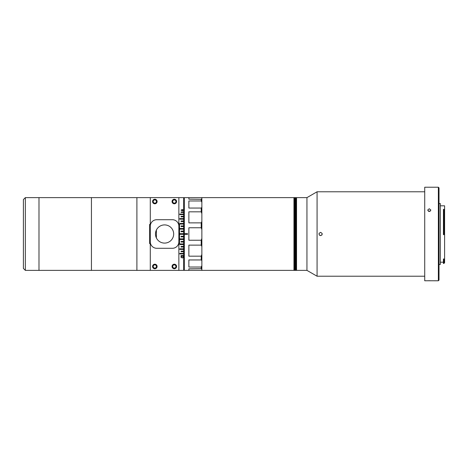 <?xml version="1.0" encoding="UTF-8"?>
<svg xmlns="http://www.w3.org/2000/svg" width="468" height="468" viewBox="0 0 468 468"><rect width="100%" height="100%" fill="white"/><g stroke="black" fill="none" stroke-linecap="round" stroke-linejoin="round"><path stroke-width="0.7" d="M91.436 270.375L91.436 197.625L25.348 197.625L25.348 270.375L38.99 270.375L38.99 197.625L38.99 270.375L91.436 270.375L91.436 197.625L136.902 197.625L136.902 270.375L136.902 197.625L150.286 197.625L150.286 270.375L91.436 270.375M154.832 264.853A1.626 1.626 0 0 0 153.206 266.479A1.626 1.626 0 0 0 154.832 268.1A1.626 1.626 0 0 0 156.458 266.479A1.626 1.626 0 0 0 154.832 264.853M154.832 199.9A1.626 1.626 0 0 0 153.206 201.521A1.626 1.626 0 0 0 154.832 203.147A1.626 1.626 0 0 0 156.458 201.521A1.626 1.626 0 0 0 154.832 199.9M174.318 199.9A1.626 1.626 0 0 0 172.692 201.521A1.626 1.626 0 0 0 174.318 203.147A1.626 1.626 0 0 0 175.945 201.521A1.626 1.626 0 0 0 174.318 199.9M174.318 264.853A1.626 1.626 0 0 0 172.692 266.479A1.626 1.626 0 0 0 174.318 268.1A1.626 1.626 0 0 0 175.945 266.479A1.626 1.626 0 0 0 174.318 264.853M183.637 257.283L182.309 257.991L180.964 257.23L180.964 256.792L181.619 256.692L181.075 257.26L182.309 257.774L183.526 257.271L182.889 256.692L183.637 257.283M182.292 209.524L183.637 210.155L182.292 210.805L180.964 210.155L182.292 209.524M183.672 197.625L183.672 211.934L181.075 211.934L181.075 212.454L183.672 212.454L183.672 214.057L179.776 214.057L179.776 214.601L183.672 214.601L183.672 216.274L181.075 216.274L181.075 216.848L183.672 216.848L183.672 218.591L179.776 218.591L179.776 219.182L183.672 219.182L183.672 220.978L181.075 220.978L181.075 221.586L183.672 221.586L183.672 223.435L179.776 223.435L179.776 224.061L183.672 224.061L183.672 225.95L181.075 225.95L181.075 226.582L183.672 226.582L183.672 228.501L179.776 228.501L179.776 229.144L183.672 229.144L183.672 231.081L181.075 231.081L181.075 231.73L183.672 231.73L183.672 233.672L179.776 233.672L179.776 234.328L183.672 234.328L183.672 236.27L181.075 236.27L181.075 236.919L183.672 236.919L183.672 238.855L179.776 238.855L179.776 239.499L183.672 239.499L183.672 241.418L181.075 241.418L181.075 242.05L183.672 242.05L183.672 243.939L179.776 243.939L179.776 244.565L183.672 244.565L183.672 246.414L181.075 246.414L181.075 247.022L183.672 247.022L183.672 248.818L179.776 248.818L179.776 249.409L183.672 249.409L183.672 251.152L181.075 251.152L181.075 251.725L183.672 251.725L183.672 253.399L179.776 253.399L179.776 253.943L183.672 253.943L183.672 255.546L181.075 255.546L181.075 256.066L183.672 256.066L183.672 270.375L178.864 270.375L178.864 197.625L150.286 197.625L150.286 270.375L178.864 270.375L178.864 197.625L183.672 197.625M178.864 243.635L179.513 243.635L179.513 224.365L178.864 224.365M150.286 224.365L149.637 224.365L149.637 243.635L150.286 243.635M183.672 253.399L183.672 253.872L179.776 253.872L179.776 253.399M183.672 251.152L183.672 251.661L181.075 251.661L181.075 251.152M183.672 248.818L183.672 249.356L179.776 249.356L179.776 248.818M183.672 246.414L183.672 246.975L181.075 246.975L181.075 246.414M183.672 243.939L183.672 244.524L179.776 244.524L179.776 243.939M183.672 241.418L183.672 242.026L181.075 242.026L181.075 241.418M179.776 238.855L179.776 239.481L183.672 239.499M183.672 238.855L183.672 239.481M183.672 236.27L183.672 236.907L181.075 236.907L181.075 236.27M179.776 234.322L183.672 234.322L183.672 233.678L179.776 233.678M181.075 231.73L181.075 231.093L183.672 231.093L183.672 231.73M179.776 229.144L179.776 228.519L183.672 228.519L183.672 229.144M181.075 226.582L181.075 225.974L183.672 225.974L183.672 226.582M179.776 224.061L179.776 223.476L183.672 223.476L183.672 224.061M181.075 221.586L181.075 221.025L183.672 221.025L183.672 221.586M179.776 219.182L179.776 218.644L183.672 218.644L183.672 219.182M181.075 216.848L181.075 216.339L183.672 216.339L183.672 216.848M179.776 214.601L179.776 214.128L183.672 214.128L183.672 214.601M181.075 212.454L181.075 212.016L183.672 212.016L183.672 212.454M183.672 255.546L183.672 255.984L181.075 255.984L181.075 255.546M156.388 230.034L156.388 237.966M183.526 210.155L182.286 209.74L181.075 210.155L182.286 210.582L183.526 210.155M183.672 269.726L184.322 270.375L184.322 234.328L187.569 234.328L187.569 233.672L184.193 233.678L184.322 234.322M183.672 198.274L184.322 197.625L184.322 233.672M184.322 197.625L188.867 197.625L188.867 199.175L201.86 199.339M201.86 268.661L188.867 268.825L188.867 270.375L184.322 270.375M201.211 268.825L201.211 267.035L188.867 267.035L188.867 259.951L201.211 259.951L201.211 256.177L188.867 256.177L188.867 245.133L201.211 245.133L201.211 240.236L188.867 240.236L188.867 227.764L201.211 227.764L201.211 222.867L188.867 222.867L188.867 211.823L201.211 211.823L201.211 208.049L188.867 208.049L188.867 200.965L201.211 200.965L201.211 199.175M187.569 233.678L184.193 233.678M184.193 234.322L187.569 234.322M201.86 213.619L201.211 211.823M201.211 208.049L201.86 207.324M201.86 202.316L201.211 200.965M201.86 198.274L201.211 197.671L188.867 197.671L188.867 199.175M188.867 268.825L188.867 270.329L201.211 270.329L201.86 269.726M201.211 267.035L201.86 265.684M201.86 260.676L201.211 259.951M201.211 256.177L201.86 254.381M201.86 246.572L201.211 245.133M201.211 240.236L201.86 238.405M201.86 229.595L201.211 227.764M201.211 222.867L201.86 221.428M319.439 235.152L320.586 235.626C318.492 234.544 318.492 233.462 320.586 232.374L319.088 233.38M320.586 232.374C322.68 233.456 322.68 234.538 320.586 235.626M424.722 191.781L317.07 191.781L317.07 276.219L424.722 276.219M317.07 276.219L306.944 270.375L306.944 197.625L317.07 191.781M306.944 197.625L296.554 197.625L296.554 270.375L296.554 197.625L296.291 270.375L293.957 270.375L293.957 197.625L293.957 270.375L201.86 270.375L201.86 197.625L294.214 197.625L294.214 270.375L294.214 197.625L294.471 270.375L294.471 197.625L294.735 270.375L294.735 197.625L294.992 270.375L294.992 197.625L295.255 270.375L295.255 197.625L295.513 270.375L295.513 197.625L295.77 270.375L295.77 197.625L296.033 270.375L296.291 197.625L296.291 270.375L306.944 270.375M321.738 235.147L322.083 234.62M322.089 234.62L322.089 233.38M164.578 243.097C162.478 242.933 162.478 242.933 164.578 243.097C166.672 242.933 166.672 242.933 164.578 243.097M163.426 243.021L163.917 243.067M152.556 266.479A2.276 2.276 0 0 0 154.832 268.749A2.276 2.276 0 0 0 157.108 266.479A2.276 2.276 0 0 0 154.832 264.204A2.276 2.276 0 0 0 152.556 266.479M172.043 266.479A2.276 2.276 0 0 0 174.318 268.749A2.276 2.276 0 0 0 176.594 266.479A2.276 2.276 0 0 0 174.318 264.204A2.276 2.276 0 0 0 172.043 266.479M165.731 243.021L166.076 242.968M155.481 234A9.097 9.097 0 0 0 164.578 243.097A9.097 9.097 0 0 0 173.669 234A9.097 9.097 0 0 0 164.578 224.903A9.097 9.097 0 0 0 155.481 234M163.42 224.979L163.075 225.032M164.578 224.903C162.478 225.067 162.478 225.067 164.578 224.903C166.672 225.067 166.672 225.067 164.578 224.903C166.672 225.067 166.672 225.067 164.578 224.903M172.043 201.521A2.276 2.276 0 0 0 174.318 203.796A2.276 2.276 0 0 0 176.594 201.521A2.276 2.276 0 0 0 174.318 199.251A2.276 2.276 0 0 0 172.043 201.521M152.556 201.521A2.276 2.276 0 0 0 154.832 203.796A2.276 2.276 0 0 0 157.108 201.521A2.276 2.276 0 0 0 154.832 199.251A2.276 2.276 0 0 0 152.556 201.521M178.864 226.208A6.493 6.493 0 0 0 172.37 219.708L156.78 219.708A6.493 6.493 0 0 0 150.286 226.208M150.286 241.792A6.493 6.493 0 0 0 156.78 248.292L172.37 248.292A6.493 6.493 0 0 0 178.864 241.792M438.364 187.229L439.013 187.879L439.013 280.121L438.364 280.771L438.364 187.229L424.722 187.229L424.722 280.771L427.647 280.765M440.312 264.467L440.312 203.533L439.013 203.533L439.013 264.467L440.312 264.467M444.6 259.254L444.6 262.84L443.43 263.49L443.43 258.956L444.6 259.254L444.6 234L443.951 234.667L443.951 209.348L443.43 209.348L443.43 234.667L443.951 234.667M429.273 280.759C427.173 280.777 427.173 280.759 429.273 280.718C431.367 280.759 431.367 280.777 429.273 280.759C427.173 280.777 427.173 280.759 429.273 280.718C431.367 280.759 431.367 280.777 429.273 280.759M430.893 280.765L438.364 280.771M430.174 211.29L428.372 211.29M429.273 211.53L427.647 210.12L429.273 208.734L430.893 210.12L429.273 211.53M443.43 260.109L443.951 260.109L443.951 258.956M443.951 263.49L443.951 260.109L444.6 259.828M443.951 209.348L444.6 210.255L444.6 234M444.6 210.255L444.6 205.809L440.312 205.809M439.013 201.053L439.013 202.562M25.348 270.375L23.4 268.427L23.4 199.573L25.348 197.625M443.43 262.191L440.312 262.191"/></g></svg>
